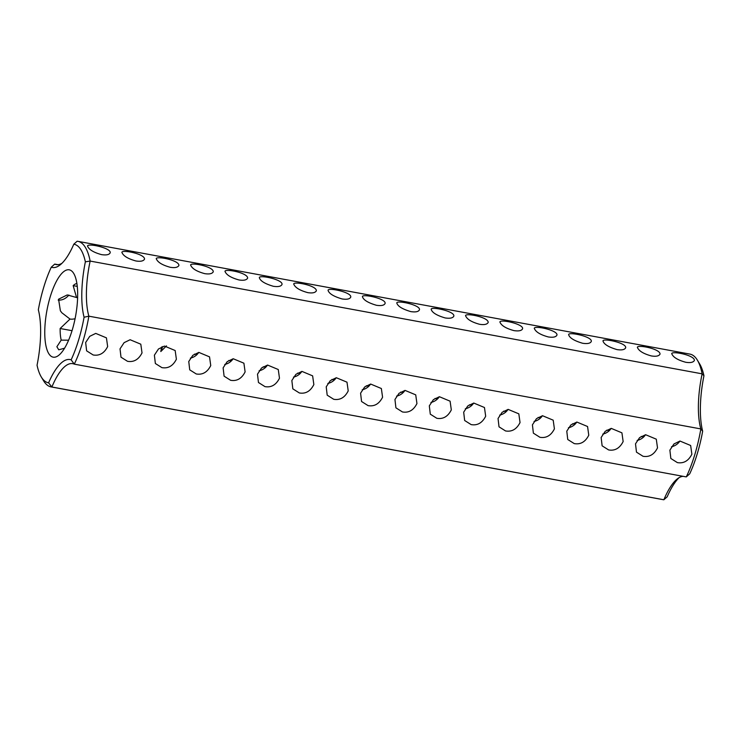 <?xml version="1.0" encoding="UTF-8"?>
<svg xmlns="http://www.w3.org/2000/svg" width="741" height="741" viewBox="0 0 741 741"><rect width="100%" height="100%" fill="white"/><g stroke="black" fill="none" stroke-linecap="round" stroke-linejoin="round"><path stroke-width="1.11" d="M686.277 476.908A74.007 24.342 100.4 0 0 700.847 428.928L88.864 316.175A74.007 24.342 100.4 0 1 74.285 364.146L686.277 476.908L689.723 473.814A70.451 23.166 100.4 0 0 702.663 431.206A62.753 20.637 100.4 0 1 703.95 375.789L702.125 373.835L90.143 261.073L85.363 261.823A62.753 20.637 100.4 0 0 84.085 317.231A70.451 23.166 100.4 0 1 71.136 359.839L74.285 364.146A59.206 19.47 100.4 0 0 72.738 363.655A59.206 19.47 100.4 0 0 51.879 387.006L663.862 499.767A59.206 19.47 100.4 0 1 677.385 478.825A59.206 19.47 100.4 0 1 683.1 476.324M669.883 450.158L670.846 458.484L677.367 462.606C683.656 463.69 688.491 460.893 691.872 454.214L690.649 445.498L679.969 441.043L673.967 443.961L669.883 450.158M635.509 443.831L636.482 452.149L643.003 456.271C649.283 457.364 654.127 454.566 657.508 447.879L656.285 439.172L645.606 434.717L639.603 437.625L635.509 443.831M601.146 437.496L602.118 445.823L608.63 449.944C614.919 451.028 619.754 448.231 623.144 441.543L621.921 432.837L611.242 428.381L605.23 431.299L601.146 437.496M566.782 431.16L567.745 439.487L574.266 443.609C580.555 444.702 585.39 441.905 588.771 435.217L587.557 426.51L576.878 422.055L570.866 424.964L566.782 431.16M532.418 424.834L533.381 433.161L539.902 437.283C546.191 438.366 551.026 435.569 554.407 428.882L553.194 420.175L542.505 415.72L536.503 418.637L532.418 424.834M498.045 418.498L499.017 426.825L505.538 430.947C511.827 432.031 516.662 429.234 520.043 422.555L518.82 413.839L508.141 409.384L502.139 412.302L498.045 418.498M463.681 412.172L464.653 420.499L471.165 424.612C477.454 425.705 482.289 422.907 485.679 416.22L484.457 407.513L473.777 403.058L467.766 405.966L463.681 412.172M429.317 405.836L430.289 414.163L436.801 418.285C443.09 419.369 447.925 416.572 451.315 409.884L450.093 401.177L439.413 396.722L433.402 399.64L429.317 405.836M394.953 399.501L395.916 407.828L402.437 411.95C408.726 413.043 413.561 410.245 416.942 403.558L415.729 394.851L405.04 390.396L399.038 393.304L394.953 399.501M291.852 380.513L292.825 388.84L299.336 392.952C305.625 394.045 310.46 391.248 313.851 384.56L312.628 375.854L301.948 371.398L295.937 374.316L291.852 380.513M257.488 374.177L258.461 382.504L264.972 386.626C271.262 387.71 276.097 384.912 279.477 378.225L278.264 369.518L267.575 365.063L261.573 367.981L257.488 374.177M223.124 367.842L224.088 376.169L230.608 380.29C236.898 381.383 241.733 378.586 245.114 371.899L243.9 363.192L233.211 358.737L227.209 361.645L223.124 367.842M188.76 361.515L189.724 369.842L196.245 373.964C202.534 375.048 207.369 372.251 210.75 365.563L209.527 356.856L198.847 352.401L192.836 355.319L188.76 361.515M154.387 355.18L155.36 363.507L161.881 367.629C168.161 368.722 172.996 365.924 176.386 359.237L175.163 350.53L164.483 346.075L158.472 348.983L154.387 355.18M120.023 348.854L120.996 357.181L127.508 361.302C133.797 362.386 138.632 359.589 142.022 352.901L140.799 344.195L130.12 339.739L124.108 342.657L120.023 348.854M85.66 342.518L86.623 350.845L93.144 354.967C99.433 356.05 104.268 353.253 107.649 346.575L106.435 337.859L95.746 333.404L89.744 336.321L85.66 342.518M360.589 393.175L361.552 401.502L368.073 405.623C374.362 406.707 379.197 403.91 382.578 397.222L381.356 388.516L370.676 384.06L364.674 386.978L360.589 393.175M326.216 386.839L327.189 395.166L333.709 399.288C339.999 400.372 344.834 397.574 348.214 390.896L346.992 382.18L336.312 377.725L330.301 380.642L326.216 386.839M84.085 317.231L88.864 316.175A59.206 19.47 100.4 0 1 90.143 261.073A74.007 24.342 100.4 0 0 77.916 241.344A74.007 24.342 100.4 0 0 77.138 241.233L73.813 244.197A62.753 20.637 100.4 0 1 60.114 264.917A62.753 20.637 100.4 0 1 51.277 267.186A70.451 23.166 100.4 0 0 38.337 309.794A62.753 20.637 100.4 0 1 37.05 365.211A70.451 23.166 100.4 0 0 41.301 377.002L43.599 380.809A74.007 24.342 100.4 0 0 51.101 386.904A74.007 24.342 100.4 0 0 51.879 387.006L48.6 382.828A62.753 20.637 100.4 0 1 71.136 359.839M702.663 431.206L700.847 428.928A59.206 19.47 100.4 0 1 702.125 373.835A74.007 24.342 100.4 0 0 697.401 360.191A74.007 24.342 100.4 0 0 689.899 354.096L77.916 241.344M671.494 446.749A11.837 10.569 146.8 0 0 679.868 441.062M637.13 440.423A11.837 10.569 146.8 0 0 645.504 434.735M602.766 434.087A11.837 10.569 146.8 0 0 611.14 428.4M568.403 427.761A11.837 10.569 146.8 0 0 576.776 422.074M534.039 421.425A11.837 10.569 146.8 0 0 542.412 415.738M499.666 415.09A11.837 10.569 146.8 0 0 508.039 409.403M465.302 408.763A11.837 10.569 146.8 0 0 473.675 403.076M430.938 402.428A11.837 10.569 146.8 0 0 439.311 396.741M396.574 396.102A11.837 10.569 146.8 0 0 404.947 390.414M293.473 377.104A11.837 10.569 146.8 0 0 301.846 371.417M259.109 370.769A11.837 10.569 146.8 0 0 267.482 365.081M224.745 364.442A11.837 10.569 146.8 0 0 233.119 358.755M190.372 358.107A11.837 10.569 146.8 0 0 198.745 352.42M166.466 345.89L160.806 351.54L161.603 346.973M362.21 389.766A11.837 10.569 146.8 0 0 370.574 384.079M327.837 383.43A11.837 10.569 146.8 0 0 336.21 377.743M685.74 362.266C690.362 363.016 693.243 362.423 694.382 360.487C694.91 355.235 672.152 350.808 671.717 353.605C673.032 357.181 677.709 360.07 685.74 362.266M651.376 355.939C655.998 356.69 658.879 356.097 660.018 354.152C660.546 348.9 637.788 344.482 637.353 347.27C638.668 350.845 643.336 353.735 651.376 355.939M617.012 349.604C621.801 350.317 624.682 349.724 625.645 347.825C627.034 342.953 602.905 337.952 602.989 340.934C603.859 344.222 608.537 347.112 617.012 349.604M582.639 343.268C587.437 343.991 590.318 343.398 591.281 341.49C592.67 336.627 568.542 331.616 568.625 334.608C569.496 337.896 574.173 340.777 582.639 343.268M548.275 336.942C553.073 337.655 555.954 337.062 556.917 335.164C558.39 330.467 534.909 325.299 534.261 328.272C535.548 331.838 540.217 334.728 548.275 336.942M513.911 330.606C518.709 331.329 521.59 330.736 522.553 328.828C524.026 324.132 500.546 318.963 499.888 321.946C501.185 325.503 505.853 328.393 513.911 330.606M479.547 324.28C484.169 325.03 487.05 324.438 488.18 322.492C488.717 317.241 465.959 312.822 465.524 315.61C466.839 319.186 471.508 322.076 479.547 324.28M445.174 317.945C449.972 318.658 452.853 318.065 453.816 316.166C455.206 311.294 431.077 306.292 431.16 309.275C432.031 312.563 436.708 315.453 445.174 317.945M410.81 311.609C415.608 312.332 418.489 311.739 419.452 309.831C420.842 304.968 396.713 299.966 396.796 302.949C397.667 306.237 402.335 309.117 410.81 311.609M170.254 267.288C174.876 268.038 177.757 267.445 178.896 265.51C179.424 260.258 156.666 255.84 156.231 258.628C157.546 262.203 162.214 265.093 170.254 267.288M376.447 305.283C381.245 305.996 384.125 305.403 385.088 303.504C386.478 298.632 362.349 293.631 362.423 296.613C363.303 299.901 367.971 302.791 376.447 305.283M342.083 298.947C346.881 299.67 349.761 299.077 350.725 297.169C352.105 292.306 327.985 287.295 328.059 290.287C328.93 293.566 333.607 296.456 342.083 298.947M307.719 292.621C312.341 293.371 315.221 292.778 316.351 290.833C316.889 285.581 294.131 281.163 293.695 283.951C295.011 287.527 299.679 290.416 307.719 292.621M273.346 286.285C278.144 286.999 281.024 286.406 281.988 284.507C283.377 279.635 259.248 274.633 259.331 277.625C260.202 280.904 264.88 283.794 273.346 286.285M238.982 279.95C243.613 280.7 246.484 280.107 247.624 278.171C248.152 272.92 225.403 268.501 224.968 271.289C226.274 274.865 230.951 277.755 238.982 279.95M204.618 273.624C209.24 274.374 212.121 273.781 213.26 271.845C213.788 266.584 191.03 262.166 190.594 264.954C191.91 268.529 196.587 271.419 204.618 273.624M135.89 260.962C140.512 261.712 143.393 261.119 144.523 259.174C145.051 253.922 122.302 249.504 121.867 252.292C123.182 255.867 127.85 258.757 135.89 260.962M101.517 254.626C106.315 255.349 109.196 254.747 110.159 252.848C111.632 248.152 88.151 242.983 87.503 245.966C88.79 249.522 93.468 252.412 101.517 254.626M73.813 244.197A70.451 23.166 100.4 0 1 85.363 261.823M48.6 382.828A70.451 23.166 100.4 0 1 41.301 377.002M73.489 273.086A44.404 14.607 -79.6 0 0 46.748 311.396A44.404 14.607 -79.6 0 0 58.669 355.374A44.404 14.607 -79.6 0 0 75.573 316.157A44.404 14.607 -79.6 0 0 73.748 273.503A44.404 14.607 -79.6 0 0 73.489 273.086M697.401 360.191L699.699 363.998A70.451 23.166 100.4 0 1 703.95 375.789M51.101 386.904L663.084 499.656A74.007 24.342 100.4 0 0 663.862 499.767L667.187 496.803A62.753 20.637 100.4 0 1 679.099 477.658M160.806 351.54A35.522 11.68 -79.6 0 0 162.668 346.547M76.907 283.497A32.558 10.707 -79.6 0 0 73.164 285.637L77.277 286.397M77.61 297.817A11.837 10.569 146.8 0 0 76.555 297.521L67.246 294.937L58.585 299.188L60.373 310.794L61.827 312.758L70.015 319.065A11.837 10.569 146.8 0 0 75.082 318.686M70.015 319.065L60.141 328.504A32.558 10.707 -79.6 0 0 61.197 340.128L56.881 346.732L58.752 349.808L64.56 348.196M61.901 263.342A59.206 19.47 100.4 0 1 56.279 264.593A59.206 19.47 100.4 0 1 54.723 264.092L57.9 264.676M54.723 264.092L51.277 267.186M194.448 354.124L196.976 354.596M228.812 360.459L231.34 360.923M263.185 366.795L265.704 367.258M297.549 373.121L300.068 373.584M331.912 379.457L334.441 379.92M366.276 385.783L368.805 386.256M400.64 392.119L403.169 392.582M435.013 398.454L437.533 398.917M469.377 404.781L471.906 405.244M503.741 411.116L506.27 411.579M538.105 417.442L540.634 417.915M572.478 423.778L574.997 424.241M606.842 430.113L609.361 430.577M641.206 436.44L643.734 436.903M68.589 340.193L61.197 340.128M60.141 328.504L72.025 330.69M73.164 285.637L76.555 297.521M58.187 300.096C62.179 300.401 65.754 298.725 68.922 295.048"/></g></svg>
